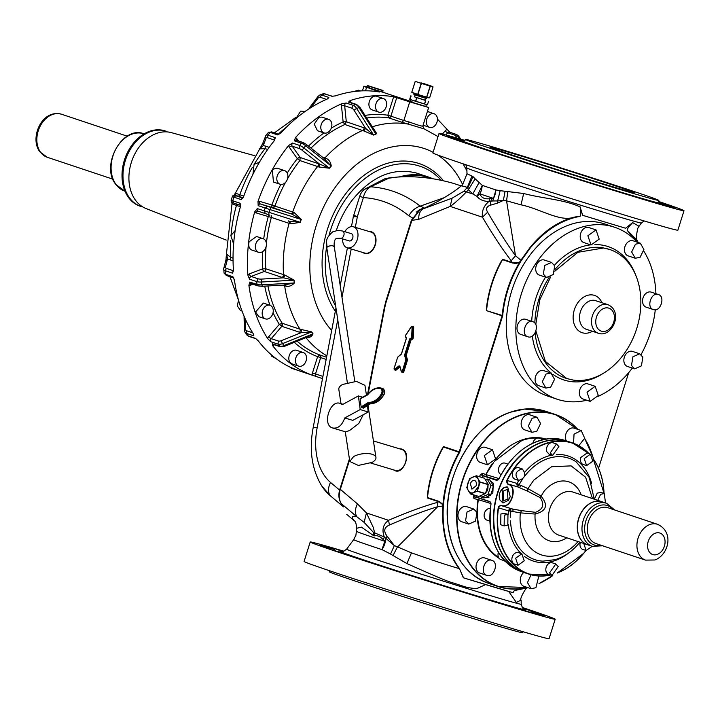 <?xml version="1.0" encoding="UTF-8"?>
<svg xmlns="http://www.w3.org/2000/svg" width="720" height="720" viewBox="0 0 720 720"><rect width="100%" height="100%" fill="white"/><g stroke="black" fill="none" stroke-linecap="round" stroke-linejoin="round"><path stroke-width="1.08" d="M420.948 82.827L428.562 85.185L420.948 82.827M422.631 83.187L431.829 86.256L422.631 83.187M416.043 81.306L415.224 81.351L411.786 92.25L412.695 92.862M431.829 86.256L433.071 86.922L430.11 86.13L426.672 97.038L422.217 95.985L411.786 92.259L415.269 81.369L421.191 83.349L417.753 94.248M429.642 97.821L433.026 86.904L429.633 97.821L428.193 97.776L429.633 97.821M413.028 92.925L428.814 97.866M428.193 97.776L426.672 97.038M421.191 83.349L430.11 86.13M415.224 81.351L411.777 92.25M254.475 155.637L171.432 132.651A40.041 29.754 108.5 0 0 135.891 152.001A40.041 29.754 108.5 0 0 146.088 208.557L226.278 240.075M375.93 88.281L376.434 88.434M425.592 98.118L424.917 100.26L415.629 97.281M371.961 86.985L378.576 89.055L371.961 86.985M414.387 96.84L424.845 100.152M428.508 101.376L427.455 104.769L426.537 104.517M410.841 95.868L409.716 99.234L412.56 100.35L424.647 104.022L425.718 100.638M426.519 104.517L424.647 104.022M425.565 104.265L410.544 99.621L409.941 101.556M353.358 91.638L358.524 90.216M308.286 109.296L308.916 108.882M295.866 118.566L300.717 111.105L305.1 111.474M262.998 143.001L263.304 145.521L259.524 148.878L265.104 148.608L265.338 146.061L263.304 145.521L266.085 138.096A1.89 1.773 20.5 0 1 265.779 135.576A7.551 2.43 -139.4 0 1 265.923 135.324L262.701 143.505L234.954 193.932M252.963 174.249L254.07 164.367L259.443 162.234M242.847 198.135L234.684 195.372L235.962 195.399L235.269 193.113L239.805 194.742A123.903 92.079 -71.5 0 1 252.378 167.355M243.81 196.083L239.805 194.742A1.89 1.404 108.5 0 1 237.924 196.056L234.162 195.282A1.89 1.89 91.4 0 1 234.684 195.372M232.713 202.707L231.903 203.787L236.448 205.389L236.376 203.94M233.613 243.963L230.841 235.647L235.188 230.517M227.151 275.463L225.495 274.266L225.126 270.72L226.431 268.416A5.67 1.971 174.2 0 1 225.387 267.165L227.574 258.858L226.476 253.683L232.101 202.995M226.503 254.043L230.796 257.427A123.903 92.079 -71.5 0 1 230.688 240.534M233.037 258.174L230.796 257.427A1.89 1.404 108.5 0 1 229.518 259.659L227.574 258.858L225.882 260.721M242.037 311.076L240.498 310.563L237.267 305.847L238.536 300.249L229.95 276.687M275.976 358.542L271.62 356.157L270.765 354.294M325.647 119.43A7.182 5.337 -71.5 0 1 328.608 119.322A7.182 5.337 -71.5 0 1 331.821 125.919A7.182 5.337 -71.5 0 1 327.024 132.822A7.182 5.337 -71.5 0 1 324.063 132.939A7.182 5.337 -71.5 0 1 320.85 126.342A7.182 5.337 -71.5 0 1 325.647 119.43M279 172.692A7.182 5.337 -71.5 0 1 284.616 170.631A7.182 5.337 -71.5 0 1 285.696 182.196A7.182 5.337 -71.5 0 1 280.071 184.248A7.182 5.337 -71.5 0 1 279 172.692M255.78 243.972A7.182 5.337 -71.5 0 1 263.16 238.698A7.182 5.337 -71.5 0 1 265.995 247.041A7.182 5.337 -71.5 0 1 258.615 252.315A7.182 5.337 -71.5 0 1 255.78 243.972M262.206 314.172A7.182 5.337 -71.5 0 1 264.411 307.269A7.182 5.337 -71.5 0 1 269.982 305.271A7.182 5.337 -71.5 0 1 273.213 309.987A7.182 5.337 -71.5 0 1 270.999 316.89A7.182 5.337 -71.5 0 1 265.437 318.888A7.182 5.337 -71.5 0 1 262.206 314.172M296.559 364.491A7.182 5.337 -71.5 0 1 296.64 356.004A7.182 5.337 -71.5 0 1 303.255 352.521A7.182 5.337 -71.5 0 1 305.406 354.168A7.182 5.337 -71.5 0 1 305.316 362.655A7.182 5.337 -71.5 0 1 298.71 366.138A7.182 5.337 -71.5 0 1 296.559 364.491M436.302 115.416A7.182 5.337 -71.5 0 1 436.221 123.894A7.182 5.337 -71.5 0 1 429.606 127.377A7.182 5.337 -71.5 0 1 427.455 125.73A7.182 5.337 -71.5 0 1 427.545 117.252A7.182 5.337 -71.5 0 1 434.151 113.769A7.182 5.337 -71.5 0 1 436.302 115.416M383.229 98.469A7.182 5.337 -71.5 0 1 383.346 98.505A7.182 5.337 -71.5 0 1 386.154 106.929A7.182 5.337 -71.5 0 1 378.909 112.158A7.182 5.337 -71.5 0 1 378.792 112.122A7.182 5.337 -71.5 0 1 375.984 103.698A7.182 5.337 -71.5 0 1 383.229 98.469M308.556 146.07A126.171 93.762 108.5 0 1 324.036 132.93L317.448 130.725L314.235 124.128L319.032 117.225L321.993 117.108L328.608 119.322M280.071 184.248L273.456 182.043L272.385 170.478A7.182 5.337 -71.5 0 1 278.001 168.426L284.616 170.631M258.615 252.315L252 250.101A7.182 5.337 -71.5 0 1 249.156 241.758L256.545 236.484L263.16 238.698M265.437 318.888L258.813 316.674L255.582 311.967L263.367 303.066L269.982 305.271M298.71 366.138L292.086 363.924L289.935 362.277A7.182 5.337 -71.5 0 1 290.025 353.79A7.182 5.337 -71.5 0 1 296.64 350.307L303.255 352.521M427.392 111.51L434.151 113.769M437.427 119.097L450.171 132.651M427.086 106.875L419.742 104.616C410.184 101.817 407.781 100.962 412.533 102.051M369.378 87.642C364.626 86.553 367.029 87.408 376.587 90.207L410.058 101.187M367.578 87.039C363.06 85.851 362.727 85.986 366.57 87.435L365.508 90.801M362.439 90.855L363.888 86.265L379.701 92.016M379.566 91.989L379.566 91.989A145.44 108.081 -71.5 0 0 335.529 95.85L331.803 96.327A1.89 1.404 -71.5 0 1 332.514 96.291L324.396 93.861L332.46 96.3M325.089 93.816L322.695 93.933A7.551 4.32 -110.8 0 1 324.387 93.87L321.489 94.968A7.551 4.32 -110.8 0 0 319.797 95.031L318.042 96.381A1.89 1.458 36.8 0 0 318.105 98.064L311.013 107.541M326.439 99.36L320.256 97.29L321.489 94.968M272.277 132.345L270.216 132.426L277.614 134.892L280.881 132.984A145.44 108.081 -71.5 0 1 327.546 98.883L328.86 97.443L321.462 94.977M328.581 98.127L328.86 97.443A1.89 1.404 -71.5 0 0 327.717 98.802M277.614 134.892A1.89 1.404 -71.5 0 1 278.937 134.334L271.647 131.886L268.254 132.606L265.923 135.324A7.551 2.43 -139.4 0 1 267.876 135.153L270.198 132.444A7.551 2.43 -139.4 0 0 268.254 132.606M274.698 140.139L267.624 137.772L267.876 135.153M242.793 198.198A1.89 1.404 -71.5 0 0 241.272 199.62L243.522 196.893A145.44 108.081 -71.5 0 1 274.464 140.463L275.256 137.646L267.858 135.171M235.818 195.786L233.874 197.172L232.317 196.605A1.89 1.89 91.4 0 1 234.162 195.282L232.308 196.605L231.183 200.205C230.985 201.969 231.759 202.896 233.514 202.977L240.552 205.326L233.514 202.977M233.874 197.172L232.731 200.772L231.174 200.205L232.317 196.614M233.55 202.986L232.722 200.799L240.129 203.265A1.89 1.404 108.5 0 0 240.543 205.254M225.126 270.693L232.524 273.168L233.469 270.468A145.44 108.081 -71.5 0 1 240.39 206.829L240.129 203.265M233.622 277.911L226.305 275.463L224.028 272.898A7.551 2.628 174.2 0 0 225.486 274.239M253.854 335.169L253.422 333.99A145.44 108.081 -71.5 0 1 234.468 280.179L232.893 276.732L225.495 274.266M244.062 316.197L244.341 330.111A1.89 1.422 -1.1 0 1 245.349 328.815A5.67 3.33 144.8 0 0 246.636 330.777L246.321 333.369A7.551 4.437 144.8 0 1 245.061 332.388L248.076 335.871A7.551 4.437 144.8 0 1 246.825 334.89M246.321 333.369L248.076 335.871L255.492 338.355L258.273 340.875A145.44 108.081 -71.5 0 0 298.017 370.431L299.142 370.809M255.969 338.733L255.492 338.355A1.89 1.404 -71.5 0 0 256.005 338.76L248.571 336.276M313.929 375.75L298.962 370.755M290.997 367.56L298.35 370.539L291.726 368.334M312.201 375.156L316.413 376.569A2.268 1.683 108.5 0 0 316.431 376.578L322.506 378.603L316.413 376.569A2.268 1.683 108.5 0 1 315.513 373.932L312.462 372.969A4.536 3.366 108.5 0 0 312.201 375.156C296.766 369.585 283.635 359.82 272.799 345.861L272.331 343.791A2.268 1.683 108.5 0 0 272.997 344.295L280.098 346.671L278.01 344.133L270.9 341.766L267.678 338.598C257.949 323.343 251.685 305.559 248.886 285.246L249.876 282.069A2.268 1.683 108.5 0 0 250.893 283.536L257.976 285.903L256.977 284.436L256.689 281.574L249.579 279.207L247.833 275.004C246.42 254.169 248.706 233.136 254.7 211.905L257.256 208.593A2.268 1.683 108.5 0 0 258.165 211.203A2.268 1.683 108.5 0 0 258.201 211.212L265.194 213.552M258.003 201.429L258.183 205.659A2.268 1.683 108.5 0 1 260.469 204.012A2.268 1.512 106.7 0 1 259.713 201.366A4.536 3.366 108.5 0 0 258.003 201.429C265.275 180.585 275.499 161.937 288.675 145.485L292.509 143.055A2.268 1.683 108.5 0 0 292.185 146.169A2.268 1.332 -35.2 0 0 289.35 147.312A4.536 3.366 108.5 0 1 288.675 145.485M296.298 140.265A2.268 1.332 144.8 0 1 296.802 138.627A4.536 3.366 108.5 0 0 295.443 137.583L294.399 140.85A2.268 1.683 108.5 0 1 296.163 140.211L303.282 142.596L306.828 144.702L305.685 145.755A7.551 2.43 -139.4 0 0 301.491 143.235L294.399 140.85M295.443 137.583C309.456 122.319 324.882 111.051 341.712 103.779L346.176 103.014A2.268 1.683 108.5 0 0 344.673 105.786A2.268 0.792 -5.8 0 0 341.496 105.966L343.134 121.95A2.268 0.792 174.2 0 1 346.311 121.77L344.871 124.506L343.161 122.103A2.268 0.666 171.5 0 1 346.311 121.77L344.673 105.786L351.747 108.144L353.286 105.39L355.635 104.499L348.534 102.123L350.136 100.575A145.44 108.081 -71.5 0 1 393.669 96.75L409.725 101.853L403.848 120.501L390.897 116.181L396.783 97.524M372.294 109.944A7.182 5.337 -71.5 0 1 372.177 109.908A7.182 5.337 -71.5 0 1 369.369 101.493A7.182 5.337 -71.5 0 1 376.614 96.255L376.839 96.336M303.912 143.091L301.509 143.217L300.339 144.243L299.25 148.527A5.292 1.701 -139.4 0 1 302.157 150.282L303.822 147.924A7.551 2.43 -139.4 0 0 299.628 145.413M285.489 182.43A123.903 92.079 108.5 0 0 274.932 206.1L274.824 206.064A2.268 1.575 -71.7 0 1 272.673 207.675L274.932 206.1L294.093 212.499L301.302 219.501L270.018 209.592L268.551 214.632L265.266 213.57L264.366 210.96L264.6 209.421L265.275 208.062L270.018 209.592L270.828 207.432L267.543 206.37L265.284 208.035L258.183 205.659M265.266 213.57L268.551 214.632M256.689 281.601A7.551 2.628 174.2 0 0 261.549 282.015L261.549 279.09A5.292 1.836 174.2 0 1 258.174 278.811L256.689 281.574M261.549 279.09L283.59 277.839L293.823 280.179L261.549 282.015L262.179 286.29L257.976 285.903M282.096 323.244A2.268 1.629 -76.7 0 1 281.817 326.331L282.204 323.271L279.315 324.351L268.758 336.663A4.536 3.366 108.5 0 0 267.678 338.598M278.019 344.151A7.551 4.437 144.8 0 0 282.546 343.62A2.268 0.675 67.9 0 1 281.457 340.632A5.292 3.105 144.8 0 1 278.325 341.01L278.01 344.133M267.939 285.957A123.903 92.079 108.5 0 0 282.204 323.271L299.943 329.193L311.625 331.875L282.546 343.62L283.959 345.627A2.268 0.675 67.9 0 0 284.778 346.23L280.098 346.671M322.938 376.353A5.292 3.537 106.7 0 1 322.587 376.299L322.623 378.018M459.999 138.969L459.099 137.682A2.268 1.71 178.9 0 0 456.039 136.989A5.292 3.105 -35.2 0 0 454.797 135.153L457.272 135.018M446.832 129.618A4.536 3.366 108.5 0 0 445.23 130.815A2.268 0.729 40.6 0 0 447.723 132.795A2.268 1.683 108.5 0 1 449.505 132.147L456.678 134.541L458.595 136.035A7.551 4.437 -35.2 0 1 459.099 137.682L459.117 138.708M427.59 110.898L429.264 112.131M409.725 101.853L428.661 107.496L422.802 126.072L424.071 128.835L438.039 136.575M371.358 126.117L373.752 129.033L375.813 133.974L359.001 107.613A2.268 0.63 147.5 0 1 360.045 107.55L356.616 104.49L355.635 104.499A7.551 4.32 -110.8 0 1 359.001 107.613L356.679 108.495A7.551 4.32 -110.8 0 0 353.295 105.381L346.176 103.014M324.126 158.589L331.254 166.068C330.741 162.288 329.112 159.759 326.349 158.472L324.954 157.95A2.268 1.683 -71.5 0 1 324.189 158.481M331.254 166.068L329.427 168.21L319.473 164.025L319.032 167.013L299.898 160.56L297.423 158.76A2.268 1.206 142.9 0 1 300.168 157.509L292.185 146.169L299.25 148.527M271.143 215.451A2.268 1.683 108.5 0 1 271.359 217.422L290.52 223.821L289.728 221.328L300.114 222.273L301.023 219.393L292.005 214.128L294.093 212.499M288.387 220.905A2.268 1.683 108.5 0 1 289.098 223.344A123.903 92.079 108.5 0 0 283.518 274.707A2.268 1.683 -71.5 0 1 281.988 277.38L283.59 277.839L284.949 275.112L294.12 280.188L294.399 282.969L284.31 284.886M284.778 346.23L308.421 336.654L312.759 333.954L311.355 331.947L301.14 332.658L301.356 329.562M372.825 127.584L376.371 133.047L375.957 134.208L373.671 135.081L365.562 128.322L363.96 130.995L344.871 124.506A123.903 92.079 108.5 0 0 311.058 148.059M422.685 126.054C422.316 126.45 417.852 125.109 409.266 122.031L403.848 120.501L401.733 122.22L388.782 117.891A2.268 1.683 108.5 0 0 390.897 116.181L387.846 115.218L393.669 96.75M409.266 122.031L408.195 124.092L401.733 122.22M476.073 485.883A4.536 3.033 -73.3 0 0 474.534 480.474A4.536 3.033 -73.3 0 0 470.385 483.759L471.924 489.159L476.073 485.883M325.008 159.129L326.349 158.472M329.427 168.21L319.032 167.013M301.302 219.501L300.114 222.273L257.256 208.593M290.52 223.821L300.411 222.345M256.977 284.418A7.551 2.628 174.2 0 0 261.837 284.832L294.111 282.996L294.12 280.188M294.399 282.969C291.825 285.723 289.053 286.794 286.083 286.191L282.69 285.12M285.435 284.967L286.083 286.191M311.625 331.875L313.011 333.846L283.959 345.627A7.551 4.437 144.8 0 1 279.423 346.149M306.891 337.419C309.753 337.788 311.787 336.591 313.011 333.846M346.311 121.77L365.562 128.322L354.078 110.313A2.268 0.63 147.5 0 1 356.679 108.495L373.5 134.856L375.957 134.208M373.671 135.081L363.96 130.995M424.008 128.835L408.195 124.092A123.903 92.079 108.5 0 0 372.312 126.783M476.253 475.776L484.533 478.269L488.268 484.434L485.469 493.542L478.809 496.449L470.664 494.001L477.333 491.103L480.141 482.202L476.253 475.776L469.584 478.674L466.785 487.575L468.423 490.797A8.307 5.562 106.7 0 1 467.955 483.057A8.307 5.562 106.7 0 1 472.617 477.135A8.307 5.562 106.7 0 1 472.752 477.072A8.307 5.562 106.7 0 1 478.026 478.836A8.307 5.562 106.7 0 1 478.503 486.576L473.832 492.498A8.307 5.562 106.7 0 1 473.697 492.561A8.307 5.562 106.7 0 1 468.423 490.797L470.52 493.956M360.279 398.403L367.569 394.533A0.756 0.468 -118 0 0 367.389 395.037L360.099 398.907L360.549 398.394L360.099 398.907L361.161 406.917L363.132 408.159L370.305 403.704L368.955 403.299A0.756 0.504 -73.3 0 1 369.216 403.227A19.233 12.861 -73.3 0 0 382.167 394.596A4.383 2.934 -73.3 0 0 381.267 388.089A4.383 2.934 -73.3 0 0 381.168 388.062A0.756 0.558 103.7 0 0 380.43 388.629A18.477 12.357 -73.3 0 0 367.848 394.632L367.569 394.533A0.756 0.468 -118 0 1 367.776 394.506M352.917 235.791A3.78 2.529 -73.3 0 0 351.405 233.667L342.522 231.003A3.78 2.529 -73.3 0 1 344.043 233.127A3.78 2.529 -73.3 0 1 341.955 237.996A3.78 2.529 -73.3 0 1 340.353 238.239L349.227 240.903A3.78 2.529 -73.3 0 0 351.963 239.598A3.78 2.529 -73.3 0 0 352.917 235.791M484.389 478.215L476.397 475.821M368.253 411.993L352.809 420.372L344.745 417.951L360.189 409.572L368.253 411.993L367.416 405.648M360.189 409.572L358.38 395.937L362.556 397.197M329.391 570.681L329.328 571.788A101.241 1.539 17.5 0 0 393.444 593.523A101.241 1.539 17.5 0 0 522.441 632.673L523.026 631.737M342.639 238.932A10.953 7.326 -73.3 0 0 347.022 247.734A10.953 7.326 -73.3 0 0 347.166 247.779A10.953 7.326 -73.3 0 0 357.3 239.499A10.953 7.326 -73.3 0 0 353.61 226.845A10.953 7.326 -73.3 0 0 353.466 226.8A10.953 7.326 -73.3 0 0 344.808 231.696M508.401 153.792A75.555 1.143 -162.5 0 1 490.131 147.222A75.555 1.143 -162.5 0 1 536.688 160.785A75.555 1.143 -162.5 0 1 615.969 186.093A75.555 1.143 -162.5 0 1 634.239 192.663A75.555 1.143 -162.5 0 1 587.682 179.109A75.555 1.143 -162.5 0 1 508.401 153.792M441.216 180.252A86.886 64.566 108.5 0 0 419.94 166.221A86.886 64.566 108.5 0 0 385.695 167.013A86.886 64.566 108.5 0 0 329.067 235.233M326.655 246.609A86.886 64.566 108.5 0 0 335.673 306.081M358.38 395.937L342.351 404.64L340.137 403.407L343.026 404.271M340.308 403.461C330.03 399.195 321.831 425.205 332.586 427.959L345.672 431.892L349.551 430.533L358.839 423.432L363.231 414.72M332.586 427.959C337.932 428.868 341.991 425.529 344.745 417.951M364.743 253.062A10.953 7.326 -73.3 0 0 364.887 253.107A10.953 7.326 -73.3 0 0 374.643 245.916A10.953 7.326 -73.3 0 0 372.717 232.884A10.953 7.326 -73.3 0 0 371.331 232.164A10.953 7.326 -73.3 0 0 371.187 232.119A10.953 7.326 -73.3 0 0 371.043 232.074M353.421 217.395C352.341 216.891 353.655 216.657 357.363 216.675L363.375 197.595C364.347 192.708 366.759 189.099 370.62 186.777L364.239 189.414A15.111 15.111 0 0 0 359.721 196.29L363.375 197.595C380.322 198.657 395.469 204.723 408.825 215.802C411.57 210.942 415.359 207.72 420.183 206.154L424.008 207.837L420.12 209.601M354.501 215.532L357.363 216.675L355.329 227.358M594.63 178.65A101.241 1.539 17.5 0 0 465.633 139.5A101.241 1.539 17.5 0 0 529.74 161.235A101.241 1.539 17.5 0 0 658.737 200.385A101.241 1.539 17.5 0 0 594.63 178.65M396.738 177.129L399.87 176.805A79.335 58.95 -71.5 0 1 427.059 176.58A79.335 58.95 -71.5 0 1 428.337 176.985L416.268 172.98C392.661 167.265 371.106 176.571 351.621 200.88A79.335 58.95 108.5 0 0 336.303 230.544M424.008 207.837L419.463 209.736L424.008 207.837M366.444 395.136L364.95 385.344L356.436 381.393L342.531 384.471A13.221 5.688 171.3 0 0 338.814 389.331L340.992 403.668M353.529 456.624L349.803 461.484L358.317 465.435L372.222 462.357A13.221 5.688 171.3 0 0 375.948 457.497A13.221 5.688 171.3 0 0 367.434 453.546A13.221 5.688 171.3 0 0 353.529 456.624M463.68 141.048A103.509 1.575 17.5 0 0 463.104 140.958A103.509 1.575 17.5 0 0 462.843 140.949A103.509 1.575 17.5 0 0 467.271 142.893A103.509 1.575 17.5 0 0 469.413 143.667A103.509 1.575 17.5 0 0 470.727 144.135A103.509 1.575 17.5 0 0 472.329 144.702A103.509 1.575 17.5 0 0 474.372 145.413A103.509 1.575 17.5 0 0 505.44 155.79A103.509 1.575 17.5 0 0 509.247 157.032A103.509 1.575 17.5 0 0 515.655 159.111A103.509 1.575 17.5 0 0 521.523 161.01A103.509 1.575 17.5 0 0 524.754 162.045A103.509 1.575 17.5 0 0 528.336 163.197A103.509 1.575 17.5 0 0 553.581 171.252A103.509 1.575 17.5 0 0 558.126 172.683A103.509 1.575 17.5 0 0 590.904 182.943A103.509 1.575 17.5 0 0 603.846 186.939A103.509 1.575 17.5 0 0 607.914 188.19A103.509 1.575 17.5 0 0 642.762 198.657A103.509 1.575 17.5 0 0 645.255 199.377A103.509 1.575 17.5 0 0 648.927 200.43A103.509 1.575 17.5 0 0 651.762 201.222A103.509 1.575 17.5 0 0 653.121 201.6A103.509 1.575 17.5 0 0 659.907 203.256A103.509 1.575 17.5 0 0 660.168 203.265A103.509 1.575 17.5 0 0 659.457 202.779M399.861 176.994L399.87 176.805C409.5 174.492 418.671 174.627 427.365 177.192L430.938 178.425M444.384 197.613L420.183 206.154C405.585 194.625 389.061 188.163 370.62 186.777L389.529 177.849L385.029 178.677L396.891 177.12L389.25 177.885M416.313 212.193L419.463 209.736M367.992 405.288L375.948 457.497M383.31 539.838L384.813 541.278L381.978 549.612A87.696 1.332 17.5 0 1 353.673 539.631L355.914 535.221L356.733 528.264L361.431 527.13L374.022 535.959L374.643 532.836L373.491 532.449L374.022 535.959C377.145 535.05 380.241 536.346 383.31 539.838L384.3 537.021L394.353 545.58L411.471 552.852C431.55 559.971 447.417 565.2 459.081 568.548C446.823 551.871 441.414 531.036 442.845 506.043L437.742 506.664C424.53 510.696 408.42 516.816 389.421 525.024L388.548 520.308C407.601 512.1 423.873 506.133 437.355 502.416L437.733 506.664L397.305 547.218L393.021 555.525L406.944 563.553C434.223 575.865 449.757 582.363 453.546 583.056L465.39 586.917C471.285 588.366 475.497 588.753 478.026 588.078L485.595 584.577L463.365 577.8L459.36 568.359C447.192 551.691 441.846 530.928 443.34 506.079L442.845 506.043L442.953 504.864L439.263 501.912L427.446 497.97L428.265 488.997M384.723 541.197L387.036 536.139C383.346 531.009 384.147 527.301 389.421 525.024M356.598 531.342A87.399 1.323 17.5 0 0 384.813 541.278L385.704 538.497A15.111 10.224 115.3 0 1 381.978 549.612L390.546 554.04L394.353 545.58L387.036 536.139M343.953 551.232A128.439 1.953 17.5 0 0 310.203 541.998A128.439 1.953 17.5 0 0 391.545 569.565A128.439 1.953 17.5 0 0 555.201 619.236A128.439 1.953 17.5 0 0 522.252 607.446M310.203 541.998L304.074 561.447A128.439 1.953 17.5 0 0 385.407 589.023A128.439 1.953 17.5 0 0 549.063 638.694L555.201 619.236M373.491 532.449L364.122 522.387L356.787 516.699C352.386 515.754 351.252 516.762 353.412 519.732L354.762 521.118M355.311 521.793L354.717 521.055M349.578 459.999L340.299 489.429C338.571 494.865 338.895 499.599 341.271 503.613L341.505 504.036M337.743 319.662L317.16 427.752A15.111 1.728 10.8 0 0 313.074 428.157C309.024 450.072 311.85 469.233 321.552 485.649A73.35 49.068 -73.3 0 0 330.057 495.54L343.485 506.871L341.631 504.162M466.875 187.875L467.748 187.974L473.085 176.706L475.146 178.848L468.387 189.72L467.361 187.326L464.04 191.151L472.77 193.941L477 196.353L482.319 185.4L481.482 190.242L479.907 193.851C481.293 197.739 484.596 199.35 489.807 198.684L493.515 198.396A87.399 1.323 -162.5 0 1 479.907 193.851L477 196.353C479.565 199.683 483.543 201.375 488.943 201.438L489.807 198.684M475.146 178.848L482.319 185.4A87.696 1.332 17.5 0 0 495.972 189.954L500.148 190.674L497.664 200.943L503.37 200.43L497.637 203.067L497.664 200.943L492.75 200.961L493.515 198.396A15.111 9.846 -71.8 0 0 495.009 194.76L495.972 189.954L492.75 200.961L490.788 201.213L491.805 198.513M464.04 191.151L452.079 198.198L450.18 206.424L482.472 217.206C481.644 211.059 483.795 205.803 488.943 201.438L490.788 201.213L490.59 205.155C486.612 206.451 485.613 208.809 487.611 212.22L482.472 217.206C492.921 234.927 502.506 249.444 511.236 260.766L512.505 263.007L519.66 262.224L520.047 261.63C517.158 263.655 514.701 263.988 512.667 262.62L502.695 259.29L500.832 261.999C493.218 276.273 488.448 291.402 486.522 307.386L486.594 310.23A96.327 71.586 -71.5 0 1 502.533 259.677L512.505 263.007M535.923 331.11L545.373 361.413L566.766 378.54L573.156 380.07A67.995 50.535 108.5 0 0 637.533 325.827A67.995 50.535 108.5 0 0 609.84 249.543A67.995 50.535 108.5 0 0 603.45 248.013L577.89 252.297L554.805 271.206M550.611 276.975L539.82 299.736L535.77 324.486M478.917 182.853L472.77 193.941L468.387 189.72L466.461 191.835C459.549 198.9 454.131 203.76 450.18 206.424L418.716 219.339L412.047 220.329M473.085 176.706L471.978 176.049L467.361 187.326L461.466 185.796C454.923 190.863 453.537 192.204 438.471 201.087L423.252 208.818L420.255 209.592L411.894 220.329L386.406 301.176L385.947 301.005L411.444 220.167L419.949 209.646L421.596 208.872M341.271 503.613L356.787 516.699C354.798 513.063 355.014 508.788 357.444 503.883L340.452 489.429M364.122 522.387L366.444 512.928L373.275 527.4L374.643 532.836L384.3 537.021C381.672 529.893 383.085 524.322 388.548 520.308L366.444 512.928L357.444 503.883M395.298 470.403A10.953 7.326 -73.3 0 0 395.442 470.448A10.953 7.326 -73.3 0 0 405.198 463.257A10.953 7.326 -73.3 0 0 403.272 450.225A10.953 7.326 -73.3 0 0 401.886 449.505A10.953 7.326 -73.3 0 0 401.742 449.46A10.953 7.326 -73.3 0 0 401.598 449.424M390.546 554.04L393.021 555.525M465.048 140.436A128.439 1.953 17.5 0 0 439.011 133.479A128.439 1.953 17.5 0 0 520.344 161.055A128.439 1.953 17.5 0 0 684 210.726A128.439 1.953 17.5 0 0 658.683 201.492M439.011 133.479L432.873 152.937A128.439 1.953 17.5 0 0 514.215 180.513A128.439 1.953 17.5 0 0 677.871 230.184L684 210.726M452.079 198.198L423.252 208.818C420.093 210.672 418.572 214.182 418.716 219.339M497.637 203.067L490.59 205.155M653.472 309.609C660.618 312.273 665.676 296.199 658.242 294.48C651.105 291.825 646.047 307.89 653.472 309.609L646.155 307.17A7.929 5.895 108.5 0 0 646.281 307.215M651.303 292.167A7.929 5.895 108.5 0 0 651.177 292.122L658.242 294.48M640.089 257.283L643.914 249.489L640.296 243.207L635.481 244.188L631.656 251.973L635.274 258.255L640.089 257.283M599.184 239.139L596.043 229.914L587.889 235.746L591.021 244.971L599.184 239.139M554.706 265.815L551.538 262.44L544.77 265.428L543.348 274.113L546.516 277.488L553.284 274.491L554.706 265.815M532.719 321.678C525.582 319.014 520.515 335.088 527.949 336.807C535.086 339.462 540.153 323.397 532.719 321.678L525.654 319.311A7.929 5.895 108.5 0 0 525.528 319.275A7.929 5.895 108.5 0 0 517.518 325.053A7.929 5.895 108.5 0 0 520.632 334.359A7.929 5.895 108.5 0 0 520.758 334.404M520.632 334.359L527.949 336.807M546.102 374.004L542.277 381.798L545.895 388.08L550.719 387.099L554.544 379.314L550.926 373.032L546.102 374.004M587.016 392.148L590.148 401.373L598.311 395.541L595.179 386.316L587.016 392.148M631.494 365.472L634.662 368.847L641.421 365.859L642.852 357.174L639.684 353.799L632.916 356.796L631.494 365.472M487.611 212.22C498.015 229.851 507.312 244.35 515.502 255.726L511.236 260.766M437.355 502.416L439.353 501.507L427.527 497.556L427.464 494.712C429.39 478.728 434.151 463.599 441.765 449.316L443.637 446.616L459.225 451.818L502.092 315.846A1.512 1.125 108.5 0 0 502.173 315.441L486.504 310.644L502.605 316.008A1.89 1.404 -71.5 0 0 502.704 315.495L502.173 315.441A96.327 71.586 -71.5 0 1 519.66 262.224L520.128 262.485L520.839 260.289L529.956 247.644C545.202 230.04 561.357 219.627 578.421 216.414L573.894 217.206C557.559 221.616 542.907 231.759 529.956 247.644L530.289 247.923C545.58 230.013 562.149 219.501 580.005 216.387L578.421 216.414M471.978 176.049L466.983 173.772L466.848 167.94A91.53 1.386 17.5 0 0 524.808 187.587A91.53 1.386 17.5 0 0 641.43 222.993L644.121 220.941M500.148 190.674L523.656 193.5C542.916 198.612 562.788 199.251 580.077 206.829L582.669 215.334L625.617 228.231L632.655 222.615L639.027 226.26L641.43 222.993M530.289 247.923L521.262 260.55L515.502 255.726L506.556 200.826L503.37 200.43L505.08 191.277M573.894 217.206C560.07 222.291 540.207 208.737 521.028 204.831L506.556 200.826L507.843 191.52M651.177 292.122A7.929 5.895 108.5 0 0 651.051 292.077A7.929 5.895 108.5 0 0 643.05 297.864A7.929 5.895 108.5 0 0 646.155 307.17M640.296 243.207L633.105 240.804A7.929 5.895 108.5 0 0 628.29 241.785A7.929 5.895 108.5 0 0 624.465 249.57A7.929 5.895 108.5 0 0 628.083 255.852L635.274 258.255M596.043 229.914L588.852 227.52A7.929 5.895 108.5 0 0 580.689 233.343A7.929 5.895 108.5 0 0 583.83 242.568L591.021 244.971M551.538 262.44L544.347 260.037A7.929 5.895 108.5 0 0 537.579 263.025A7.929 5.895 108.5 0 0 536.157 271.71A7.929 5.895 108.5 0 0 539.316 275.085L546.516 277.488M550.926 373.032L543.726 370.629A7.929 5.895 108.5 0 0 538.911 371.601A7.929 5.895 108.5 0 0 535.086 379.395A7.929 5.895 108.5 0 0 538.704 385.677L545.895 388.08M595.179 386.316L587.979 383.922A7.929 5.895 108.5 0 0 579.825 389.745A7.929 5.895 108.5 0 0 582.957 398.97L590.148 401.373M639.684 353.799L632.493 351.396A7.929 5.895 108.5 0 0 625.725 354.393A7.929 5.895 108.5 0 0 624.294 363.078A7.929 5.895 108.5 0 0 627.462 366.453L634.662 368.847M439.353 501.507L443.448 504.927L443.34 506.079M341.343 551.583C341.199 552.528 342.963 551.727 346.635 549.18A91.53 1.386 17.5 0 0 404.595 568.845A91.53 1.386 17.5 0 0 521.226 604.233L521.127 600.039L516.402 602.478L508.671 591.435A88.416 1.341 -162.5 0 1 485.595 584.577M636.795 241.848L627.21 230.373L637.164 240.255L638.127 242.487M631.476 234.486L637.254 242.19M637.038 242.118A90.666 67.374 108.5 0 0 614.619 227.25A90.666 67.374 108.5 0 0 606.096 225.207A90.666 67.374 108.5 0 0 520.272 297.531A90.666 67.374 108.5 0 0 557.19 399.24A90.666 67.374 108.5 0 0 565.713 401.274A90.666 67.374 108.5 0 0 586.746 400.23M597.996 396.396A90.666 67.374 108.5 0 0 632.34 368.073M641.07 354.564A90.666 67.374 108.5 0 0 655.281 309.771M655.902 293.697A90.666 67.374 108.5 0 0 643.77 251.046M427.446 497.97L427.527 497.556A96.327 71.586 -71.5 0 1 443.466 447.003L459.522 452.457A95.949 71.307 -71.5 0 0 443.493 504.477L442.962 504.423A96.327 71.586 -71.5 0 1 459.054 452.205A1.512 1.125 108.5 0 0 459.225 451.818L459.729 451.98L502.605 316.008M521.127 600.039C518.787 600.3 526.707 585.639 527.688 587.808L514.296 590.589L513 592.704L463.365 577.8M513 592.704L508.671 591.435M514.296 590.589L522.999 588.429M628.704 372.627L598.572 468.216M627.21 230.373C626.967 229.221 628.785 226.638 632.655 222.615M580.077 206.829C580.977 212.166 580.986 215.298 580.104 216.234L580.005 216.387M614.619 227.25L605.034 224.046A90.666 67.374 108.5 0 0 596.502 222.003A90.666 67.374 108.5 0 0 510.678 294.327A90.666 67.374 108.5 0 0 547.596 396.036L557.19 399.24M488.07 485.577L487.782 489.456A5.625 3.762 106.7 0 1 486.576 491.751A5.625 3.762 106.7 0 1 485.91 492.489M483.849 497.961L481.383 497.25L480.501 495.855M490.941 481.851L489.654 479.772L487.125 479.007L485.505 479.664M492.354 489.789L493.443 485.991L490.914 485.226L488.313 493.749L487.557 494.685L481.455 497.241M489.717 479.826L487.188 479.061L490.914 485.226M488.367 496.17L490.086 495.441A1.296 0.864 -73.3 0 0 490.833 494.514L488.313 493.749M486.135 497.097L483.984 497.997M492.219 483.957L493.443 485.991M492.534 489.132L492.165 490.68A8.307 5.562 -73.3 0 0 492.552 489.06M491.805 491.526L490.833 494.514M491.58 492.165L492.165 490.68A8.307 5.562 -73.3 0 1 491.553 492.228M499.05 478.629L486.243 474.669L486.531 476.667L483.039 475.623L496.728 480.393L498.978 478.899L496.944 480.267M578.799 445.671L584.721 438.255L581.238 430.533L574.047 434.169L573.534 443.286M486.216 474.768A1.89 0.468 35.1 0 1 485.901 474.471L493.434 462.789M494.577 461.268L521.928 440.469A63.99 47.556 -71.5 0 1 537.444 438.084M498.519 557.37A63.99 47.556 -71.5 0 1 478.35 499.707L490.986 503.55M536.778 431.316L540.603 423.522L536.985 417.24L532.161 418.221L528.336 426.006L531.954 432.288L536.778 431.316M495.612 458.982L492.471 449.757L484.317 455.589L487.449 464.814L495.612 458.982M476.955 512.415L473.787 509.04L467.019 512.028L465.588 520.713L468.756 524.088L475.524 521.1L476.955 512.415M491.733 560.313C484.596 557.658 479.529 573.723 486.963 575.442C494.1 578.097 499.167 562.032 491.733 560.313L484.668 557.955A7.929 5.895 108.5 0 0 484.542 557.91A7.929 5.895 108.5 0 0 476.532 563.697A7.929 5.895 108.5 0 0 479.637 573.003A7.929 5.895 108.5 0 0 479.772 573.039M479.637 573.003L486.963 575.442M531.081 574.785L527.472 582.561L531.09 588.69L535.905 587.718L538.839 576.018M478.35 499.707L479.718 498.285L478.35 499.707M543.294 439.56L539.208 438.201A6.048 4.491 108.5 0 0 532.836 443.187M498.42 552.294A6.048 4.491 108.5 0 0 498.366 552.465A6.048 4.491 108.5 0 0 500.751 559.494L504.792 560.844M490.347 508.545A6.048 4.491 108.5 0 0 487.035 509.391A6.048 4.491 108.5 0 0 484.119 515.322A6.048 4.491 108.5 0 0 486.882 520.11L489.87 521.109M505.143 463.185A6.048 4.491 108.5 0 0 505.053 463.149A6.048 4.491 108.5 0 0 504.954 463.122A6.048 4.491 108.5 0 0 498.87 467.469A6.048 4.491 108.5 0 0 501.138 474.588M574.173 428.175A7.929 5.895 108.5 0 0 574.047 428.13A7.929 5.895 108.5 0 0 573.912 428.094A7.929 5.895 108.5 0 0 566.865 431.757A7.929 5.895 108.5 0 0 566.334 440.865M536.985 417.24L529.794 414.837A7.929 5.895 108.5 0 0 524.97 415.818A7.929 5.895 108.5 0 0 521.145 423.603A7.929 5.895 108.5 0 0 524.763 429.885L531.954 432.288M492.471 449.757L485.28 447.363A7.929 5.895 108.5 0 0 477.126 453.186A7.929 5.895 108.5 0 0 480.258 462.411L487.449 464.814M473.787 509.04L466.596 506.637A7.929 5.895 108.5 0 0 459.828 509.625A7.929 5.895 108.5 0 0 458.397 518.31A7.929 5.895 108.5 0 0 461.565 521.685L468.756 524.088M523.818 572.436A7.929 5.895 108.5 0 0 520.281 580.203A7.929 5.895 108.5 0 0 523.89 586.296L531.09 588.69M488.961 497.304L485.757 497.259M490.653 481.374L493.299 483.156L492.831 492.993L486.108 497.565L485.55 497.349M606.672 503.325L602.109 501.804A22.662 16.848 108.5 0 0 593.181 502.011A22.662 16.848 108.5 0 0 577.647 523.701A22.662 16.848 108.5 0 0 587.754 544.806L592.308 546.327A22.662 16.848 108.5 0 1 582.201 525.231A22.662 16.848 108.5 0 1 597.735 503.532A22.662 16.848 108.5 0 1 606.672 503.325L614.583 509.949M473.805 494.973A71.019 52.776 108.5 0 0 473.499 496.494A2.115 1.575 108.5 0 0 474.453 498.636A1.89 1.26 106.7 0 1 476.199 497.223A1.89 1.26 106.7 0 1 476.217 497.232L490.122 501.876L491.013 503.163M493.29 483.147L490.536 481.167A8.496 5.688 106.7 0 1 491.076 481.302M486.189 497.583A8.496 5.688 106.7 0 1 485.586 497.331M476.361 495.738A69.129 51.372 108.5 0 0 476.118 497.007L490.023 501.651L491.004 504.198A69.129 51.372 108.5 0 0 521.397 571.626L524.943 572.814A69.129 51.372 108.5 0 0 525.087 572.859L524.943 572.814A69.129 51.372 108.5 0 1 494.109 508.464A69.129 51.372 108.5 0 1 541.485 442.305A69.129 51.372 108.5 0 1 554.373 439.731A69.129 51.372 108.5 0 1 568.737 441.675L568.737 441.675A69.129 51.372 108.5 0 1 568.881 441.72L565.182 440.487A69.129 51.372 108.5 0 0 551.034 438.534A69.129 51.372 108.5 0 0 537.939 441.117A69.129 51.372 108.5 0 0 498.978 478.899L498.978 478.944M503.037 491.229L507.213 489.357L507.969 498.915L503.784 500.796L503.037 491.229M503.019 503.001L502.065 489.726A8.307 5.562 106.7 0 1 507.798 487.089M581.157 494.811A31.068 23.085 -71.5 0 0 544.077 491.274L540.189 497.628L527.688 491.211L527.967 488.637L540.81 495.909C548.541 504.99 546.642 511.038 535.095 514.062L535.554 512.316L521.568 510.642L520.335 512.856L535.095 514.062A31.068 23.085 -71.5 0 0 566.802 537.804M508.149 514.476A55.35 41.13 -71.5 0 1 508.446 510.831L512.982 511.551L512.937 509.139L502.353 505.962C506.718 506.709 510.039 503.847 512.316 497.367L512.01 497.268C509.778 503.64 506.52 506.466 502.254 505.728L500.814 505.251L498.537 506.655L498.213 507.798L500.814 505.251M512.316 497.367C514.17 490.725 513.126 486.387 509.175 484.344L508.959 484.479C512.82 486.477 513.846 490.743 512.01 497.268M540.189 497.628C544.716 504.432 543.168 509.328 535.554 512.316M499.887 499.968L502.929 502.983L508.473 500.283L510.237 496.674L507.708 487.062L503.748 487.746L501.615 489.591C499.149 492.93 498.573 496.395 499.887 499.968M508.959 484.479L507.519 484.002L506.484 481.473L506.871 480.33A69.129 51.372 -71.5 0 1 517.446 463.95A69.129 51.372 -71.5 0 1 572.571 442.953L572.571 442.953A69.129 51.372 -71.5 0 1 589.149 453.735M507.519 484.002L517.419 486.774L519.084 484.875L521.199 485.505L519.498 487.449L507.735 483.867L506.871 480.33M527.688 491.211L517.419 486.774L516.87 484.182L519.192 484.623L517.077 483.453L516.87 484.182M592.452 498.582L585.621 477.243L571.131 465.885L551.619 466.713L533.754 480.15L527.967 488.637L521.199 485.505M502.65 506.052L512.676 509.058L521.568 510.642M512.982 511.551L520.335 512.856A46.926 34.866 -71.5 0 0 538.101 553.527A46.926 34.866 -71.5 0 0 578.088 541.575M510.903 510.813L510.606 508.392L508.689 510.12L510.903 510.813M583.749 543.465L586.134 550.503L592.263 546.309M558.216 566.559L555.804 563.994L549.558 572.886L551.97 575.46L558.216 566.559M584.217 458.604L586.602 465.624L592.821 461.187L590.436 454.158L584.217 458.604M524.232 560.817L521.838 553.788L515.628 558.234L518.013 565.254L524.232 560.817M605.484 502.929L604.305 493.542L600.633 494.289L597.717 500.337M507.816 525.132L507.969 514.413L504.297 515.151L504.144 525.879L507.816 525.132M550.395 574.929A68.904 51.21 -71.5 0 1 498.528 507.852L508.446 510.831L508.689 510.12M518.58 480.411C525.348 478.242 526.554 474.399 522.216 468.891C515.457 471.06 514.242 474.903 518.58 480.411L515.079 479.25A6.048 4.491 108.5 0 0 515.178 479.277M519.003 467.811L522.216 468.891M580.338 542.331A6.048 4.491 108.5 0 0 582.723 549.369A6.048 4.491 108.5 0 0 582.822 549.396M555.804 563.994L552.402 562.851A6.048 4.491 108.5 0 0 547.245 565.137A6.048 4.491 108.5 0 0 546.156 571.752A6.048 4.491 108.5 0 0 548.568 574.317L551.97 575.46M590.436 454.158L587.025 453.024L580.806 457.461A6.048 4.491 108.5 0 0 583.2 464.49L586.602 465.624M521.838 553.788L518.436 552.654A6.048 4.491 108.5 0 0 512.217 557.091A6.048 4.491 108.5 0 0 514.611 564.12L518.013 565.254M604.305 493.542L600.903 492.408L597.231 493.146L594.315 499.203M507.969 514.413L504.567 513.27L500.895 514.017L500.733 524.736L504.144 525.879M518.913 467.784L518.814 467.748A6.048 4.491 108.5 0 0 512.712 472.158A6.048 4.491 108.5 0 0 515.079 479.25M550.233 452.853L552.645 455.427L558.882 446.535L556.47 443.961L550.233 452.853M556.47 443.961L553.068 442.827A6.048 4.491 108.5 0 0 547.911 445.104A6.048 4.491 108.5 0 0 546.822 451.719L549.234 454.293L552.645 455.427M335.106 550.773L345.69 553.986L335.106 550.773M320.553 545.247L334.521 549.567L320.553 545.247M343.485 551.385L335.925 549.135L343.017 551.502M523.062 608.409L535.563 612.243L522.765 608.103M544.851 615.987L530.883 611.667L544.851 615.987M529.353 612.027L513.63 607.095L529.353 612.027M487.953 599.661L472.563 594.765L487.953 599.661M431.748 582.192L418.689 577.971L431.748 582.192M375.804 564.291L366.453 561.213L375.804 564.291M603.846 186.939L607.914 188.19M553.581 171.252L558.126 172.683M505.44 155.79L509.247 157.032M472.329 144.702L458.64 140.481L474.372 145.413M463.104 140.958L447.471 136.053L462.843 140.949M658.917 202.14L664.362 203.733L658.782 201.843M659.907 203.256L675.54 208.152L660.168 203.265M642.762 198.657L645.255 199.377M140.094 206.19A39.663 29.475 -71.5 0 1 128.655 197.694A39.663 29.475 -71.5 0 1 128.466 150.597A39.663 29.475 -71.5 0 1 165.222 130.941L166.185 131.265A39.663 29.475 108.5 0 0 150.552 131.625A39.663 29.475 108.5 0 0 123.363 169.587A39.663 29.475 108.5 0 0 141.057 206.505L140.094 206.19M430.272 86.175L426.834 97.083M421.398 83.412L417.96 94.32M427.068 97.461L426.798 98.334L414.288 94.428L414.099 93.375M426.447 98.352L414.378 94.617M426.798 98.334L414.009 94.437M425.448 98.226L414.999 94.932L414.405 96.804L424.854 100.098M424.485 103.977L425.556 100.593M415.773 101.259L416.835 97.875M415.566 101.187L416.628 97.803M410.031 99.342L411.102 95.958M382.491 90.333L367.965 85.671L382.491 90.333M382.626 90.612L367.227 85.716L382.626 90.612M278.361 134.127A123.903 92.079 -71.5 0 1 286.668 126.945M269.19 147.348L265.338 146.061M267.669 149.463L265.104 148.608A123.903 92.079 -71.5 0 0 254.313 164.088M237.924 196.056L243.09 197.784M240.417 206.712L236.448 205.389A123.903 92.079 -71.5 0 0 231.057 235.026M229.518 259.659L233.055 260.838M234.774 282.348A123.903 92.079 -71.5 0 1 233.739 278.127M318.582 95.985A1.89 1.458 36.8 0 0 318.042 96.381L309.141 108.279M320.256 97.29A5.67 3.24 -110.8 0 0 318.105 98.064M267.624 137.772A5.67 1.818 -139.4 0 0 266.085 138.096M233.478 202.968L232.416 202.572M226.431 268.416L233.478 270.765M225.126 270.72A7.551 2.628 174.2 0 1 223.668 269.379A7.551 2.628 174.2 0 1 223.695 269.037A1.89 1.755 14.7 0 1 223.74 268.452L223.74 268.452A1.89 1.755 14.7 0 1 225.387 267.165M245.349 328.815L245.151 318.69M246.636 330.777L252.648 332.784M274.824 139.932A1.89 1.404 -71.5 0 1 275.256 137.646M241.272 199.62L233.874 197.145M232.524 273.168A1.89 1.404 -71.5 0 1 233.469 271.044M233.613 277.902A1.89 1.404 -71.5 0 1 232.893 276.732M246.303 333.351L253.701 335.826A1.89 1.404 -71.5 0 1 253.512 334.143M272.799 345.861A4.536 3.366 108.5 0 0 274.329 344.745M278.325 341.01L271.251 338.652A2.268 0.729 40.6 0 1 268.758 336.663M273.06 312.669A126.171 93.762 108.5 0 0 279.315 324.351L281.817 326.331L271.251 338.652A2.268 1.683 108.5 0 0 270.9 341.766M251.064 283.59A2.268 1.296 -110.8 0 0 250.605 285.129L252.972 284.229M248.886 285.246A4.536 3.366 108.5 0 0 250.605 285.129M266.058 246.852A123.903 92.079 108.5 0 0 265.779 268.776L265.671 268.749A2.268 1.584 -74.5 0 1 264.249 271.449L251.1 276.453A2.268 1.296 69.2 0 1 249.453 273.852A4.536 3.366 108.5 0 0 247.833 275.004M258.174 278.811L251.1 276.453A2.268 1.683 108.5 0 0 249.579 279.207M265.23 213.561L258.165 211.203A2.268 1.512 -73.3 0 0 256.077 212.895L268.281 216.558A2.268 1.512 106.7 0 1 269.541 214.947M254.7 211.905A4.536 3.366 108.5 0 0 256.077 212.895M341.712 103.779A4.536 3.366 108.5 0 0 341.496 105.966M350.64 102.492A2.268 0.792 174.2 0 1 350.766 102.438A4.536 3.366 108.5 0 0 350.136 100.575M356.544 104.463L349.452 102.096A2.268 1.683 108.5 0 0 348.534 102.123M343.161 122.103L343.134 121.95A126.171 93.762 108.5 0 0 331.281 128.142M298.458 140.985L296.802 138.627M306.819 144.846L325.746 159.714M305.685 145.755L303.822 147.924L329.175 168.048L331.038 165.879L305.685 145.755M292.509 143.055L299.61 145.422M302.157 150.282L319.473 164.025L300.168 157.509A2.268 1.332 -35.2 0 0 297.333 158.661L289.35 147.312M297.423 158.76L297.333 158.661A126.171 93.762 108.5 0 0 287.226 173.07M259.713 201.366L271.908 205.029A2.268 1.512 -73.3 0 0 272.673 207.675L292.005 214.128L270.828 207.432M280.809 184.419A126.171 93.762 108.5 0 0 271.908 205.029L274.824 206.064M300.168 157.509L299.898 160.56A123.903 92.079 108.5 0 0 287.496 178.848M267.543 206.37L260.469 204.012L272.673 207.675M266.391 243.387A123.903 92.079 108.5 0 1 271.359 217.422L268.398 216.585A2.268 1.395 106.8 0 1 269.604 214.965M268.398 216.585L268.281 216.558A126.171 93.762 108.5 0 0 263.709 238.923M262.512 251.739A126.171 93.762 108.5 0 0 262.593 268.857L249.453 273.852M265.671 268.749L262.593 268.857A2.268 1.296 -110.8 0 0 264.249 271.449A2.268 1.683 -71.5 0 0 265.779 268.776L284.949 275.112M249.876 282.069L256.977 284.436M264.753 286.146A126.171 93.762 108.5 0 0 270.027 305.289M272.331 343.791L279.441 346.167M294.309 342.369A126.171 93.762 108.5 0 0 317.619 356.634L312.462 372.969M297.18 341.208A123.903 92.079 108.5 0 0 319.815 354.978L319.707 354.942A2.268 1.683 -77.6 0 1 320.67 357.597L315.513 373.932L322.587 376.299M319.707 354.942L317.619 356.634L320.67 357.597A2.268 1.683 -71.5 0 0 319.815 354.978L326.583 357.237M354.078 110.313A5.292 3.024 -110.8 0 0 351.747 108.144M460.44 139.095A7.551 4.437 -35.2 0 0 459.999 138.042L460.548 139.122M445.851 134.973L447.723 132.795L454.797 135.153M445.23 130.815L442.422 134.091M366.732 118.026A123.903 92.079 108.5 0 1 388.782 117.891L387.81 115.371L390.897 116.181M387.81 115.371L387.846 115.218A126.171 93.762 108.5 0 0 365.049 115.398M364.05 127.692A2.268 1.683 -71.5 0 1 362.619 130.437A123.903 92.079 108.5 0 0 324.954 157.95L322.479 157.122M317.916 163.431A2.268 1.683 -71.5 0 1 317.637 166.482A123.903 92.079 108.5 0 0 292.671 212.022A2.268 1.683 108.5 0 1 290.412 213.597M281.988 277.38L264.249 271.449M284.4 285.021A2.268 1.683 -71.5 0 1 284.652 285.777A123.903 92.079 108.5 0 0 299.943 329.193A2.268 1.683 108.5 0 1 299.556 332.253L301.14 332.658L281.457 340.632M281.817 326.331L299.556 332.253M326.16 359.433L320.67 357.597M456.048 137.826L456.039 136.989M383.679 394.767L383.778 394.992C380.106 400.77 375.732 403.659 370.656 403.641A0.756 0.558 -86.9 0 1 370.557 403.623A19.233 12.861 -73.3 0 0 383.508 395.001A4.383 2.934 -73.3 0 0 382.617 388.494A4.383 2.934 -73.3 0 0 382.509 388.467L381.366 388.116M368.064 394.317L367.785 394.335C371.853 389.232 376.308 387.144 381.15 388.053L382.617 388.494C384.966 390.231 385.362 392.4 383.778 394.992L381.258 394.038A3.627 2.43 -73.3 0 0 380.43 388.629M370.656 403.641L370.305 403.704A0.756 0.504 -73.3 0 1 370.557 403.623L369.216 403.227A0.756 0.558 93.1 0 1 368.811 402.327A1.512 1.008 -73.3 0 0 368.298 402.471L368.955 403.299L361.791 407.754M305.955 337.653A123.903 92.079 108.5 0 0 326.844 355.824M375.678 132.858L376.371 133.047M368.811 402.327A18.477 12.357 -73.3 0 0 381.258 394.038M367.389 395.037A1.512 1.008 -73.3 0 0 367.848 394.632M363.42 408.132L370.629 403.641M433.071 152.316A105.021 78.048 108.5 0 0 382.851 149.499A105.021 78.048 108.5 0 0 315.009 229.734A105.021 78.048 108.5 0 0 331.677 330.453M462.681 184.689A105.021 78.048 108.5 0 0 437.652 155.016M361.161 406.917L368.298 402.471M443.421 180.729A89.154 66.249 108.5 0 0 384.075 164.403A89.154 66.249 108.5 0 0 328.068 227.367A89.154 66.249 108.5 0 0 335.34 311.238M607.779 307.908A12.087 8.982 108.5 0 0 596.142 318.312A12.087 8.982 108.5 0 0 602.397 331.389A12.087 8.982 108.5 0 0 614.034 320.985A12.087 8.982 108.5 0 0 607.779 307.908M480.123 481.986L488.268 484.434M480.141 482.202L488.277 484.641M477.333 491.103L485.469 493.542M477.198 491.265L485.343 493.704M342.522 231.003L337.977 230.373L332.694 231.84C323.937 239.769 327.348 241.722 326.826 248.013A3.78 1.62 -8.7 0 1 327.87 246.636A3.78 1.62 -8.7 0 1 333.162 245.943L334.296 246.87L354.798 381.384M607.95 304.677L594.549 300.33A15.111 11.232 108.5 0 0 580.239 312.381A15.111 11.232 108.5 0 0 586.395 329.337L600.03 333.729C612.747 336.024 623.421 311.652 607.95 304.677A15.111 11.232 108.5 0 0 606.537 304.335A15.111 11.232 108.5 0 0 592.227 316.386A15.111 11.232 108.5 0 0 598.383 333.342A15.111 11.232 108.5 0 0 599.805 333.675M411.642 337.437L412.182 337.464L412.623 327.321L413.163 327.483L412.713 337.626A1.134 0.756 -73.3 0 1 411.606 338.886L410.904 338.283A0.756 0.504 -73.3 0 0 411.642 337.437L412.092 327.303A0.756 0.504 -73.3 0 0 411.21 326.988L405.441 335.7A0.756 0.504 -73.3 0 0 405.648 336.87A1.512 1.008 -73.3 0 1 406.314 338.661L401.625 353.538M401.004 354.393L397.926 356.922L401.013 354.474A1.512 1.008 -73.3 0 0 401.616 353.547M397.926 356.922A0.756 0.504 -73.3 0 0 397.629 357.381L394.164 368.379A0.756 0.504 -73.3 0 0 394.821 369.162L398.619 366.147L398.979 366.534A1.134 0.756 -73.3 0 1 399.573 366.39L401.283 371.376M402.066 372.105A1.134 0.756 -73.3 0 0 403.362 371.421L406.827 360.432L405.783 360.108L402.309 371.097A0.756 0.504 -73.3 0 1 401.337 371.331L399.978 366.597A1.512 1.008 -73.3 0 0 398.619 366.147M405.783 360.108A0.756 0.504 -73.3 0 0 405.801 359.55L404.694 355.698L405.216 355.581A1.134 0.756 -73.3 0 1 405.243 354.744L404.739 354.591A1.512 1.008 -73.3 0 0 404.694 355.698M410.904 338.283A1.512 1.008 -73.3 0 0 409.518 339.417L404.739 354.591M363.051 252.549A11.331 7.578 -73.3 0 0 364.653 253.422A11.331 7.578 -73.3 0 0 374.859 246.15A11.331 7.578 -73.3 0 0 372.906 232.56A11.331 7.578 -73.3 0 0 371.475 231.813A11.331 7.578 -73.3 0 0 369.351 231.57M341.991 297.369L351.207 248.994M428.337 176.985A79.335 58.95 -71.5 0 1 432.639 178.677L428.337 176.985M601.938 302.661A19.647 14.598 108.5 0 0 592.677 294.966A19.647 14.598 108.5 0 0 573.768 311.877A19.647 14.598 108.5 0 0 583.929 333.117A19.647 14.598 108.5 0 0 592.362 331.326M412.875 218.187L408.825 215.802M405.648 336.87L405.846 337.32A1.134 0.756 -73.3 0 1 405.945 337.338L406.224 338.634L401.526 353.511L397.629 357.381M406.413 338.067A1.134 0.756 -73.3 0 0 405.945 337.338M405.27 336.393A1.134 0.756 -73.3 0 0 405.846 337.32L406.377 337.482M412.317 326.466A1.512 1.008 -73.3 0 1 413.694 327.501L413.163 327.483A1.134 0.756 -73.3 0 0 412.695 326.574L412.155 326.412A1.134 0.756 -73.3 0 1 412.623 327.321L412.092 327.303M406.053 337.392L405.396 335.574L411.156 326.862L412.155 326.412A1.134 0.756 -73.3 0 0 411.3 326.853M409.518 339.417L410.031 339.579A1.134 0.756 -73.3 0 1 411.066 338.724A1.134 0.756 -73.3 0 0 412.182 337.464L413.253 337.644L413.694 327.501M410.031 339.579L405.243 354.744L405.783 354.906L410.571 339.741L410.031 339.579M405.801 359.55L406.314 359.433L405.216 355.581L406.854 359.595L406.314 359.433A1.134 0.756 -73.3 0 1 406.287 360.27L402.822 371.259L402.309 371.097M401.355 371.61A1.134 0.756 -73.3 0 0 402.822 371.259L403.866 371.583L407.331 360.585A1.512 1.008 -73.3 0 0 407.376 359.478L406.269 355.626L405.756 355.743A1.134 0.756 -73.3 0 1 405.783 354.906L406.296 355.068L411.075 339.894L410.571 339.741A1.134 0.756 -73.3 0 1 411.606 338.886L411.768 339.336A1.512 1.008 -73.3 0 0 413.253 337.644M399.978 366.597L401.238 371.52L402.318 372.267M394.821 369.162L395.181 369.549L399.519 366.696L395.181 369.549A1.134 0.756 -73.3 0 1 394.119 368.802M397.656 357.381L394.074 368.343L395.118 369.864A1.134 0.756 -73.3 0 0 395.712 369.711L396.072 370.107L399.87 367.092L399.519 366.696A1.134 0.756 -73.3 0 1 399.78 366.552M317.16 427.752A60.156 40.248 -73.3 0 0 330.543 482.463L339.597 490.095M321.552 485.649L330.057 495.54A15.111 10.791 -49.8 0 1 330.543 482.463M427.365 177.192L427.383 177.957M407.331 360.585L406.827 360.432A1.134 0.756 -73.3 0 0 406.854 359.595L407.376 359.478M341.604 551.61A97.254 1.476 17.5 0 0 401.535 572.247A97.254 1.476 17.5 0 0 523.962 609.102M354.609 520.992L346.752 514.368M609.84 249.543L602.487 247.698A67.995 50.535 108.5 0 0 555.129 269.316M549.036 277.587A67.995 50.535 108.5 0 0 534.834 323.046M535.14 332.901A67.995 50.535 108.5 0 0 565.803 378.216L566.766 378.54M487.332 301.68L486.504 310.644M502.695 259.29L498.213 267.147M367.515 394.569L384.399 307.143L384.903 307.098A35.892 24.003 -73.3 0 1 386.406 301.176M368.145 393.876L384.903 307.098M405.9 337.347A1.512 1.008 -73.3 0 0 406.278 337.833M411.768 339.336A0.756 0.504 -73.3 0 0 411.075 339.894M406.296 355.068A0.756 0.504 -73.3 0 0 406.269 355.626M401.94 372.15A1.512 1.008 -73.3 0 0 402.903 372.699A1.512 1.008 -73.3 0 0 403.866 371.583M394.749 369.756A1.512 1.008 -73.3 0 0 396.072 370.107M393.606 469.899A11.331 7.578 -73.3 0 0 395.208 470.772C403.326 474.246 411.093 454.599 403.461 449.901A11.331 7.578 -73.3 0 0 402.021 449.154A11.331 7.578 -73.3 0 0 399.906 448.911M439.146 454.473L443.637 446.616M406.944 563.553L411.471 552.852M635.895 275.607A70.263 52.218 108.5 0 0 601.551 245.016A70.263 52.218 108.5 0 0 594.882 244.575M590.688 244.854A70.263 52.218 108.5 0 0 554.472 265.23M545.526 277.155A70.263 52.218 108.5 0 0 531.711 321.336M532.296 336.024A70.263 52.218 108.5 0 0 551.511 373.275M552.852 374.292A70.263 52.218 108.5 0 0 570.258 381.474A70.263 52.218 108.5 0 0 603.252 373.365M521.028 204.831L523.656 193.5M487.944 486.117A5.481 3.663 106.7 0 1 487.575 489.393A5.481 3.663 106.7 0 1 486.405 491.616A5.481 3.663 106.7 0 1 486.117 491.976M655.434 533.151A11.331 8.424 108.5 0 0 647.595 546.858A11.331 8.424 108.5 0 0 657.189 554.445A11.331 8.424 108.5 0 0 665.028 540.747A11.331 8.424 108.5 0 0 655.434 533.151M521.262 260.55L520.479 261.873M502.704 315.495A95.949 71.307 -71.5 0 1 520.128 262.485M459.729 451.98A1.89 1.404 -71.5 0 1 459.522 452.457M443.493 504.477L443.448 504.927M463.536 577.845L459.36 568.359M657.495 524.286A18.891 14.04 108.5 0 0 650.052 524.457A18.891 14.04 108.5 0 0 637.11 542.538A18.891 14.04 108.5 0 0 645.534 560.115L654.894 559.98C668.043 555.336 674.964 532.26 657.495 524.286L607.869 507.708A18.891 14.04 108.5 0 0 600.426 507.879A18.891 14.04 108.5 0 0 587.475 525.96A18.891 14.04 108.5 0 0 595.908 543.546L645.534 560.115M493.461 486.198L490.932 485.442M490.086 495.441L487.557 494.685M488.682 583.407C464.751 574.2 451.062 553.563 447.606 521.523C443.043 476.415 473.04 424.116 510.318 412.245L524.538 409.059L546.111 411.417A90.666 67.374 108.5 0 0 524.574 409.068A90.666 67.374 108.5 0 0 510.372 412.245A90.666 67.374 108.5 0 0 448.236 499.014A90.666 67.374 108.5 0 0 488.682 583.407L497.979 586.512A90.666 67.374 108.5 0 0 527.544 587.511M612.774 509.346A20.781 15.444 108.5 0 0 599.076 505.71A20.781 15.444 108.5 0 0 584.658 529.911A20.781 15.444 108.5 0 0 600.804 545.175M492.12 463.941A64.458 47.907 108.5 0 0 485.901 474.471L486.531 476.667L497.817 480.123M546.111 411.417L555.417 414.522L577.854 429.408A90.666 67.374 108.5 0 0 555.417 414.522A90.666 67.374 108.5 0 0 536.814 411.966A90.666 67.374 108.5 0 0 519.678 415.35A90.666 67.374 108.5 0 0 457.542 502.119A90.666 67.374 108.5 0 0 497.979 586.512L527.562 587.52M538.992 583.587A90.666 67.374 108.5 0 0 552.708 575.613M593.469 459.054A90.666 67.374 108.5 0 0 593.1 457.758M592.668 456.291A90.666 67.374 108.5 0 0 584.676 438.516M539.271 438.219A63.99 47.556 -71.5 0 1 539.604 438.255A63.99 47.556 -71.5 0 1 544.932 439.227M486.666 496.899A8.307 5.562 -73.3 0 0 487.359 496.665A8.307 5.562 -73.3 0 0 488.133 496.269M492.111 483.768A8.307 5.562 -73.3 0 0 491.688 482.94A8.307 5.562 -73.3 0 0 491.229 482.292M485.901 474.471L482.409 473.418A1.89 1.26 -73.3 0 0 483.039 475.623L480.384 474.66A71.019 52.776 108.5 0 0 479.484 476.712M539.046 583.452A90.441 67.212 108.5 0 0 552.609 575.604M593.361 458.901A90.441 67.212 108.5 0 0 593.154 458.181M592.488 455.931A90.441 67.212 108.5 0 0 584.649 438.669M577.557 429.309A90.441 67.212 108.5 0 0 536.94 412.236A90.441 67.212 108.5 0 0 519.84 415.611A90.441 67.212 108.5 0 0 457.056 520.938A90.441 67.212 108.5 0 0 527.301 587.43M546.03 439.038A64.458 47.907 108.5 0 0 539.658 437.778A64.458 47.907 108.5 0 0 521.847 440.01A64.458 47.907 108.5 0 0 495.414 459.558M474.453 498.636L477.954 499.689A64.458 47.907 108.5 0 0 477.036 512.658M477.216 517.095A64.458 47.907 108.5 0 0 499.068 558.288M502.119 559.953A64.458 47.907 108.5 0 0 505.206 561.276M482.409 473.418L480.384 474.66M476.199 497.223L473.499 496.494M482.058 477.486A69.129 51.372 108.5 0 1 482.823 475.749L496.728 480.393M583.893 508.644A22.662 16.848 -71.5 0 1 601.965 501.759A22.662 16.848 -71.5 0 1 602.037 501.786L573.129 492.129A22.662 16.848 -71.5 0 0 555.057 499.014A22.662 16.848 -71.5 0 0 558.774 535.122L587.61 544.752A22.662 16.848 -71.5 0 1 582.246 510.867A22.662 16.848 -71.5 0 1 583.893 508.644M525.231 572.913A69.129 51.372 -71.5 0 1 505.584 474.903A69.129 51.372 -71.5 0 1 513.9 462.762A69.129 51.372 -71.5 0 1 569.025 441.765C549.315 436.275 530.919 443.277 513.837 462.762L505.521 474.894C483.381 511.56 493.893 564.084 525.231 572.913L528.777 574.092A69.129 51.372 -71.5 0 1 498.213 507.798M502.506 506.007L500.922 505.485M585.99 550.458A69.129 51.372 -71.5 0 1 583.902 553.104A69.129 51.372 -71.5 0 1 557.235 573.021M550.638 575.01A69.129 51.372 -71.5 0 1 528.777 574.092L550.665 575.019M593.19 458.685A69.129 51.372 -71.5 0 1 604.044 493.452M519.192 484.623A53.487 39.753 -71.5 0 1 522.27 479.556M524.565 476.334A53.487 39.753 -71.5 0 1 526.095 474.408A53.487 39.753 -71.5 0 1 576.135 461.835L589.293 477.549L594.243 499.176M579.888 542.178L579.168 543.06C572.346 551.304 564.336 556.839 555.12 559.647L542.97 561.141A53.487 39.753 -71.5 0 1 510.516 520.857M510.471 517.248A53.487 39.753 -71.5 0 1 510.849 511.083M585.954 550.44A68.904 51.21 -71.5 0 1 583.929 553.005A68.904 51.21 -71.5 0 1 557.334 572.868M518.814 480.474L517.077 483.453L507.159 480.474A68.904 51.21 -71.5 0 1 517.707 464.139A68.904 51.21 -71.5 0 1 588.852 453.636M593.19 458.892A68.904 51.21 -71.5 0 1 604.008 493.443M524.898 472.068A55.35 41.13 -71.5 0 1 551.79 455.139M556.506 454.536A55.35 41.13 -71.5 0 1 591.606 483.372M568.278 553.23A55.35 41.13 -71.5 0 1 524.205 556.236M521.091 553.545A55.35 41.13 -71.5 0 1 508.374 524.673M124.983 191.178L124.866 191.142A30.222 22.455 -71.5 0 1 116.154 184.671A30.222 22.455 -71.5 0 1 116.001 148.788A30.222 22.455 -71.5 0 1 144.009 133.812L144.126 133.848M112.905 179.181L47.178 157.239A22.662 16.848 -71.5 0 1 40.644 152.379A22.662 16.848 -71.5 0 1 40.536 125.469A22.662 16.848 -71.5 0 1 61.542 114.237L127.269 136.188M414.369 94.608L413.829 94.239M427.455 104.769L428.517 101.376M409.716 99.234L410.787 95.841M382.662 92.034L383.085 90.711M366.777 87.147L367.227 85.716M426.402 104.625L425.826 106.452M233.991 195.975L235.215 193.257M232.2 202.5L231.939 203.643M224.028 272.898L223.74 268.452L225.927 260.136L226.485 253.728M274.473 132.831L296.046 117.216M360.666 90.936L358.407 90.18M429.606 127.377L423.081 125.199M322.695 93.933L319.797 95.031M244.341 330.111L245.061 332.388M289.989 367.092L291.645 368.298M378.792 112.122L372.177 109.908M383.346 98.505L376.722 96.291M459.999 138.042L458.595 136.035M286.461 284.904L262.179 286.29M360.045 107.55L373.752 129.042M466.911 170.838L463.086 163.809M476.334 475.767L484.461 478.215M470.592 494.01L478.719 496.449M334.296 246.87C333.828 242.253 334.548 239.418 336.465 238.392L340.353 238.239M326.826 248.013L347.328 382.518M364.887 253.107L347.166 247.779M371.187 232.119L353.466 226.8M359.721 196.29L353.709 215.361A15.111 15.111 0 0 0 353.277 217.08L351.459 226.62M313.074 428.157L335.961 307.962M340.209 285.669L347.409 247.86M465.633 139.5L463.536 141.048M659.565 202.851L658.737 200.385M345.276 431.775L349.803 461.484M364.239 189.414L385.029 178.677M349.416 458.91L339.849 489.258C338.238 494.568 338.67 499.293 341.118 503.451L342.558 505.602M401.742 449.46L373.428 440.955M395.442 470.448L370.845 463.059M354.708 521.055C355.554 521.451 356.229 523.854 356.733 528.264M461.286 185.949L453.582 183.411C434.187 177.876 415.287 175.77 396.891 177.111M384.399 307.143L385.947 301.005M521.226 604.233C522.405 608.004 523.395 609.669 524.196 609.237M353.673 539.631L346.635 549.18M461.466 185.796L462.537 184.833L466.983 173.772M466.848 167.94L465.822 164.727M637.164 240.255C635.877 240.498 636.084 236.502 637.776 228.285L639.027 226.26M483.912 498.006L481.383 497.25M489.654 479.772L487.125 479.007M592.308 546.327L602.613 545.787M538.983 583.614L552.762 575.622M593.532 459.144L593.028 457.353M592.812 456.642L584.685 438.48M574.047 428.13L581.238 430.533M505.053 463.149L507.924 464.112M476.217 497.232L490.122 501.876L490.95 504.171C487.134 538.614 497.277 561.096 521.397 571.626M565.182 440.487L550.998 438.534C529.209 440.568 511.848 454.023 498.924 478.89L496.971 480.267M502.353 505.962L500.913 505.476M589.167 453.735L572.571 442.953L569.025 441.765M582.723 549.369L586.134 550.503M586.044 550.467L583.965 553.095L557.217 573.057M604.089 493.47L593.19 458.658M124.866 191.142L115.857 184.464C100.134 165.906 122.418 125.028 144.009 133.812M47.178 157.239L39.897 151.866C29.259 138.393 41.652 108.774 61.542 114.237"/></g></svg>
